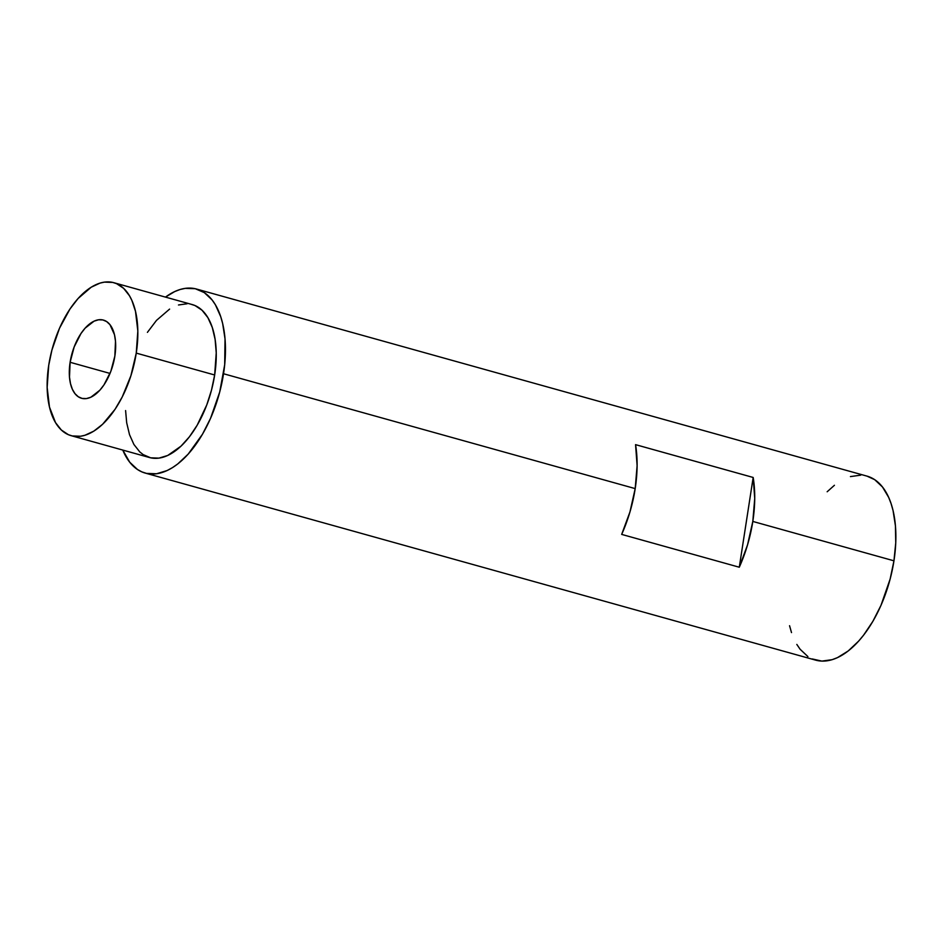 <?xml version="1.0" encoding="UTF-8"?>
<svg xmlns="http://www.w3.org/2000/svg" width="943" height="943" viewBox="0 0 943 943"><rect width="100%" height="100%" fill="white"/><g stroke="black" fill="none" stroke-linecap="round" stroke-linejoin="round"><path stroke-width="1.41" d="M191.134 304.294L195.012 305.556L202.05 310.235L207.884 317.638L212.293 327.48L215.11 339.374L216.242 352.871L214.662 374.984L136.252 353.106L214.662 374.984A79.412 41.551 -74.4 0 0 192.242 304.577L113.832 282.7A79.412 41.551 105.6 0 1 136.252 353.106A79.412 41.551 105.6 0 1 71.149 435.666A79.412 41.551 105.6 0 1 48.73 365.271A79.412 41.551 105.6 0 1 113.832 282.7M866.935 476.097L874.715 479.681L882.483 486.989L888.683 497.409L891.1 503.668L893.056 510.54L895.437 525.888L895.744 542.862L893.952 560.814L752.809 521.432L893.952 560.814A95.526 49.991 -74.4 0 0 866.982 476.121L196.568 289.053A95.526 49.991 105.6 0 1 223.538 373.746L635.193 488.604A95.526 49.991 -74.4 0 0 635.558 444.648L753.174 477.464A95.526 49.991 105.6 0 1 752.809 521.432A95.526 49.991 105.6 0 1 739.288 567.226L621.673 534.398A95.526 49.991 -74.4 0 0 635.193 488.604L223.538 373.746A95.526 49.991 105.6 0 1 145.222 473.08A95.526 49.991 105.6 0 1 122.79 450.082L129.721 462.2L137.489 469.508L141.886 471.889L146.554 473.41L156.55 473.763L167.1 470.557L172.451 467.645L177.791 463.909L188.211 454.078L202.486 434.216L210.56 418.303L219.731 391.97L224.693 364.693L225.023 338.832L222.642 323.473L220.697 316.6L215.393 304.766L212.081 299.921L204.301 292.613L195.248 288.711L185.252 288.358L180.019 289.525L174.703 291.576L165.473 297.104A95.526 49.991 105.6 0 1 196.568 289.053M70.112 362.289L110.025 373.428L70.112 362.289A40.596 21.241 105.6 0 1 103.4 320.078A40.596 21.241 105.6 0 1 114.857 356.077A40.596 21.241 105.6 0 1 81.581 398.288A40.596 21.241 105.6 0 1 70.112 362.289L74.155 346.977L80.98 333.527L85.129 328.152L94.1 321.15L98.591 319.783L102.834 319.936L106.689 321.598L109.989 324.698L114.48 334.706L115.494 341.236L114.857 356.077L110.826 371.389L104.001 384.838L99.852 390.213L90.87 397.215L86.391 398.583L82.147 398.429L78.293 396.767L74.992 393.667L72.352 389.235L70.501 383.66L69.487 377.129L70.112 362.289M827.164 491.763L834.425 485.28M850.433 476.592L860.747 475.154M145.222 473.08L815.636 660.135A95.526 49.991 -74.4 0 0 893.952 560.814L890.145 579.037L880.974 605.371L872.9 621.284L863.611 635.146L858.625 641.134L848.193 650.976L837.502 657.613L832.186 659.664L821.872 661.102L812.288 658.957M807.903 656.576L800.124 649.267L796.823 644.423M791.507 632.588L789.562 625.716M147.414 332.36L156.503 320.372L169.61 309.092M178.486 304.978L187.056 303.776M71.149 435.666L149.56 457.544A79.412 41.551 -74.4 0 0 214.662 374.984L211.491 390.131L206.765 404.936L197.158 425.246L189.437 436.774L181.009 446.157L167.736 455.457L158.966 458.121L150.656 457.826L143.136 454.585L139.753 451.886L133.918 444.483L129.509 434.652L126.68 422.747L125.596 410.57M136.252 353.106L137.831 330.993L135.497 311.32L131.867 300.393L129.474 295.76L123.639 288.358L116.602 283.678L112.724 282.417L104.414 282.122L100.076 283.089L91.2 287.214L78.092 298.495L69.982 308.998L59.515 328.223L51.9 350.112L48.73 365.271L47.15 387.373L49.472 407.046L55.507 422.605L61.342 430.008L68.367 434.688L72.257 435.949L80.556 436.244L84.905 435.277L93.781 431.151L102.598 424.279L114.999 409.368L122.248 396.932L130.9 375.727L136.252 353.106M621.673 534.398L629.936 512.014L635.193 488.604L637.114 465.665L635.558 444.648L753.174 477.464L739.288 567.226L621.673 534.398M739.288 567.226L753.174 477.464L754.73 498.482L752.809 521.432L747.551 544.83L739.288 567.226"/></g></svg>
